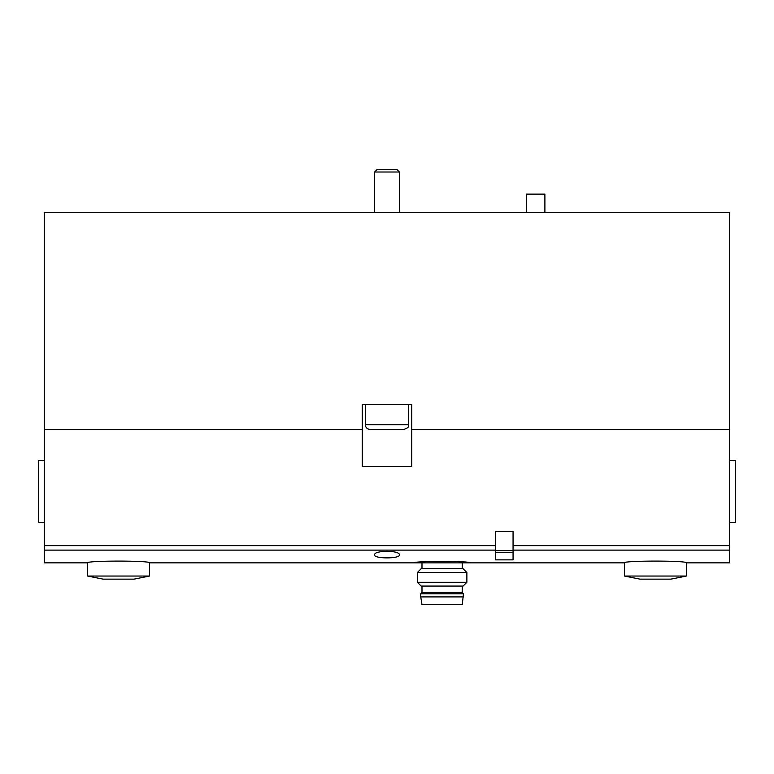 <?xml version="1.0" encoding="UTF-8"?>
<svg xmlns="http://www.w3.org/2000/svg" width="774" height="774" viewBox="0 0 774 774"><rect width="100%" height="100%" fill="white"/><g stroke="black" fill="none" stroke-linecap="round" stroke-linejoin="round"><path stroke-width="1.16" d="M411.768 429.415L411.768 466.567L362.232 466.567L362.232 404.647L411.768 404.647L411.768 429.415L729.727 429.415L729.727 212.695L44.273 212.695L44.273 562.853L87.617 562.853L87.617 576.04L103.097 579.136L134.057 579.136L149.537 576.04L87.617 576.04M729.727 429.415L729.727 562.853L686.383 562.853C688.231 560.502 622.625 560.511 624.463 562.853L469.973 562.853C471.666 560.957 412.6 560.947 414.245 562.853L149.537 562.853C151.385 560.502 85.779 560.511 87.617 562.853M399.384 554.91C400.352 558.876 373.668 558.876 374.616 554.91C373.581 550.13 400.371 550.12 399.384 554.91M362.232 429.415L44.273 429.415M365.328 404.647L365.328 424.771C365.599 427.596 367.147 429.144 369.972 429.415L404.028 429.415C410.52 427.016 407.83 425.913 408.672 424.771L408.672 404.647M381.64 429.415L392.36 429.415M374.616 212.695L374.616 172.012L399.384 172.012L399.384 212.695M374.616 172.012L377.277 169.351L396.723 169.351L399.384 172.012M149.537 562.853L149.537 576.04M686.383 576.04L624.463 576.04L639.943 579.136L670.903 579.136L686.383 576.04L686.383 562.853M544.896 212.695L544.896 194.119L526.32 194.119L526.32 212.695M469.973 562.853L414.245 562.853M420.746 596.909L421.985 604.649L462.233 604.649L463.471 593.813L420.746 593.813L420.746 596.909L463.471 596.909M420.746 593.813L421.985 592.265L462.233 592.265L463.471 593.813M421.985 592.265L421.985 586.073M417.341 582.271L421.143 586.073L463.075 586.073L466.877 582.271L466.877 572.537L417.341 572.537L417.341 582.271L466.877 582.271M417.341 572.537L421.143 568.735L463.075 568.735L466.877 572.537M421.985 568.735L421.985 563.162M44.273 522.295L38.7 522.295L38.7 460.375L44.273 460.375M729.727 522.295L735.3 522.295L735.3 460.375L729.727 460.375M495.67 559.854L495.67 531.583L513.065 531.583L513.065 559.863L495.67 559.854L513.065 559.863M495.67 545.631L44.273 545.631M495.67 550.12L44.273 550.12M729.727 550.12L513.065 550.12M729.727 545.631L513.065 545.631M365.328 424.771L408.672 424.771M513.065 550.672L495.67 550.672M513.065 552.442L495.67 552.442M624.463 562.853L624.463 576.04M462.233 592.265L462.233 586.073M462.233 568.735L462.233 563.162"/></g></svg>
